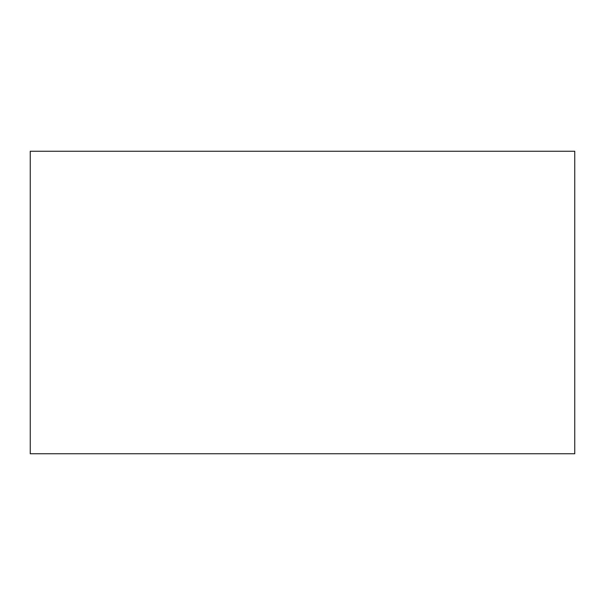 <?xml version="1.0" encoding="UTF-8"?>
<svg xmlns="http://www.w3.org/2000/svg" width="605" height="605" viewBox="0 0 605 605"><rect width="100%" height="100%" fill="white"/><g stroke="black" fill="none" stroke-linecap="round" stroke-linejoin="round"><path stroke-width="0.91" d="M574.75 453.75L574.75 151.25L30.25 151.25L30.25 453.75L574.75 453.75"/></g></svg>
